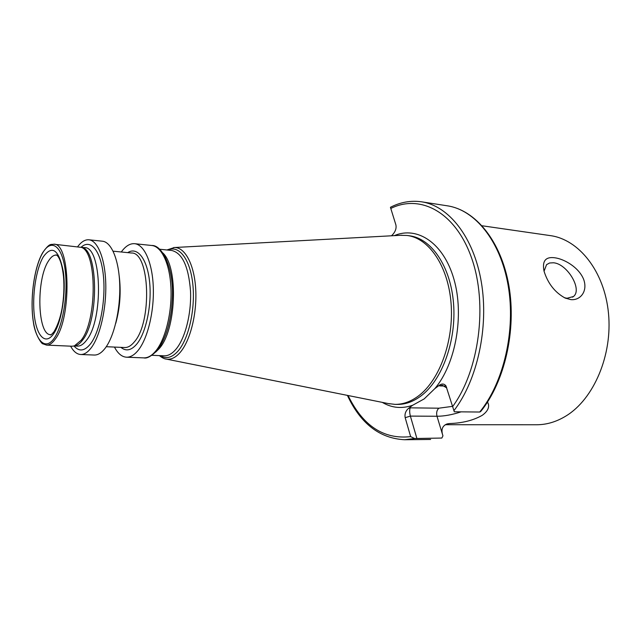 <?xml version="1.0" encoding="UTF-8"?>
<svg xmlns="http://www.w3.org/2000/svg" width="641" height="641" viewBox="0 0 641 641"><rect width="100%" height="100%" fill="white"/><g stroke="black" fill="none" stroke-linecap="round" stroke-linejoin="round"><path stroke-width="0.96" d="M564.457 297.736L567.069 298.257L573.439 296.527C582.717 289.58 567.237 263.707 553.463 262.778L549.585 262.994L546.565 264.653L544.049 271.239M570.819 299.603L565.274 298.113C555.082 292.616 548.015 283.683 544.065 271.295C541.974 261.079 545.523 256.568 554.705 257.77C564.08 258.924 578.559 267.145 583.534 279.067C588.15 291.07 580.409 300.693 570.819 299.603M445.223 424.719L536.757 424.751C546.741 424.727 556.5 421.794 566.051 415.945C593.75 399.063 612.66 355.098 608.477 313.169C604.447 271.191 578.735 239.309 550.218 235.6L482.12 225.768M445.006 386.05L439.542 385.898L439.301 385.273L434.854 388.606L424.174 398.91L412.66 405.256L408.485 408.389L410.24 407.844C409.447 409.799 409.487 412.548 410.376 416.097L405.176 417.692C404.519 414.078 405.617 410.977 408.485 408.389M388.278 403.574L395.008 404.367C402.965 404.447 410.777 401.651 418.429 395.962C439.598 380.281 454.084 340.555 451.064 303.241C448.163 265.879 428.765 237.955 407.019 235.471L400.585 235.303M114.459 347.077C117.84 353.528 121.87 356.909 126.541 357.205C130.371 357.317 134.153 355.138 137.895 350.675C147.446 339.257 154.185 312.191 153.303 287.464C152.47 262.698 144.313 244.517 134.618 243.692C129.979 243.348 125.532 246.12 121.277 251.993M70.606 346.164C73.499 351.492 76.864 354.273 80.71 354.505L94.291 355.042C97.889 355.146 101.454 352.951 104.996 348.456C114.018 336.958 120.468 309.779 119.747 284.981C119.074 260.142 111.486 241.961 102.392 241.2L88.867 239.79C85.053 239.502 81.351 241.777 77.745 246.609M80.71 354.505C84.227 354.609 87.721 352.39 91.198 347.847C100.06 336.253 106.43 308.842 105.773 283.851C105.164 258.828 97.769 240.527 88.867 239.79M46.585 345.106L72.04 346.228L74.34 345.908L81.095 340.323C97.2 320.861 97.128 251.833 81.351 247.37L53.764 244.205C50.615 244.918 50.046 242.498 42.875 252.338C34.021 267.097 29.686 299.988 33.436 322.511C34.902 334.73 41.961 344.289 42.835 343.808L46.585 345.106C49.493 345.195 52.394 343.191 55.278 339.089C71.92 317.816 70.342 242.514 53.764 244.205M348.079 395.513C362.95 425.953 383.807 439.654 410.641 436.617L414.623 438.524L441.849 438.051L442.939 435.848L442.611 434.758C440.976 429.182 442.578 425.544 447.418 423.845L449.453 423.549C462.377 423.14 473.29 420.408 482.2 415.344C487.008 411.899 489.115 408.285 488.506 404.511L487.521 402.043M410.641 436.617L405.176 417.692M479.724 412.027C503.746 382.637 515.901 330.283 508.161 285.557C500.461 240.768 474.813 209.751 447.25 205.801C475.574 209.968 501.15 241.208 508.882 285.654C516.638 330.091 504.675 382.044 480.67 411.546L479.724 412.027L454.293 411.786L445.96 385.906C444.205 383.663 441.986 383.446 439.301 385.273M390.433 207.299L395.906 224.951C396.531 228.26 395.473 231.457 392.749 234.542L391.467 235.792M416.834 438.276L410.376 416.097L436.994 416.257L442.611 434.758M439.542 385.898L442.378 385.273L446.745 387.925M53.636 333.769C61.64 322.415 66.352 292.36 63.267 271.359C58.868 249.589 52.242 244.718 43.388 256.729C35.92 269.052 31.898 296.278 34.438 316.334C36.874 336.541 45.679 345.443 53.636 333.769M56.801 255.166L56.36 255.102C53.636 254.942 50.992 256.921 48.428 261.055C35.96 279.596 37.41 335.419 50.703 334.698L51.088 334.698M382.252 402.364C391.811 408.005 401.947 408.974 412.66 405.256M395.008 404.367L397.42 404.399C405.4 404.487 413.213 401.691 420.881 396.018C442.074 380.361 456.568 340.7 453.54 303.457C450.623 266.159 431.193 238.268 409.415 235.784L407.019 235.471M165.474 358.92L166.412 359.112C170.899 359.809 175.354 357.734 179.768 352.87C190.089 341.437 197.132 313.922 195.713 289.235C194.351 264.501 184.953 247.081 174.352 247.522L173.599 247.57M160.418 355.651C166.067 359.192 171.868 357.75 177.805 351.324C188.598 339.369 195.489 309.266 192.829 284.292C190.257 259.228 179.015 244.766 168.006 250.086M151.933 355.306L164.2 355.811C168.038 355.931 171.82 353.904 175.538 349.738C184.993 339.121 191.531 314.066 190.529 291.166C188.606 266.544 182.332 252.979 171.692 250.471L159.553 249.213M155.659 352.109L158.84 348.992C176.259 330.924 178.775 267.329 162.782 252.907M157.117 350.21C164.473 341.116 169.304 327.166 171.636 308.377L172.349 298.305C174.031 268.531 162.229 244.75 151.781 245.495L134.618 243.692M156.636 351.036C151.028 356.444 146.741 358.72 143.784 357.878C147.702 357.999 151.572 355.843 155.394 351.436C165.138 340.139 171.964 313.369 171.003 288.891C170.097 264.38 161.708 246.344 151.781 245.495M120.941 347.366C125.997 351.572 131.269 350.475 136.765 344.073C146.124 332.839 152.053 304.491 149.569 281.599C147.182 258.619 137.222 246.312 127.743 252.634M106.262 346.709L124.707 347.534C127.944 347.638 131.133 345.779 134.281 341.949C152.43 322.151 149.778 251.745 131.429 253.003L113.112 251.176M115.757 323.312C120.051 307.672 121.189 291.799 119.17 275.702M74.011 346.004C79.147 351.925 84.668 351.18 90.589 343.76C100.028 331.445 106.021 299.772 103.329 275.069C100.733 250.254 90.453 238.492 81.095 247.258M77.144 346.1L77.417 346.116C80.462 346.212 83.482 344.265 86.487 340.267C103.786 319.555 101.759 246.112 84.42 247.626L81.215 247.306M74.252 345.932C77.064 345.731 79.837 343.776 82.585 340.083C99.395 319.811 98.073 247.859 81.327 247.354M54.229 338.2C63.147 325.66 68.435 292.088 64.965 268.707C61.632 245.142 51.048 238.58 42.843 252.642C34.582 266.376 30.151 296.446 32.947 318.665C35.616 341.052 45.351 351.1 54.229 338.2M452.586 406.65C479.22 370.538 487.961 304.451 471.704 258.315C455.631 211.947 420.175 193.734 390.762 208.477M434.854 388.606C455.775 363.792 464.453 315.212 453.9 279.091C443.5 242.819 417.219 225.816 394.287 235.64M453.908 410.681C477.337 380.361 489.035 327.158 481.311 281.992C473.635 236.753 448.484 205.673 421.49 201.803C410.777 200.321 400.425 202.147 390.425 207.299M347.39 395.377C360.546 423.597 379.608 438.388 404.559 439.734L414.623 438.524M449.453 423.549L446.432 424.142M461.087 411.851C452.282 414.751 444.253 416.225 436.994 416.257C436.192 412.772 436.817 410.08 438.869 408.189L452.498 406.362M410.24 407.844L438.869 408.189M56.777 255.142L56.16 254.846C56.905 254.91 61.488 257.954 63.547 276.792C64.348 287.184 63.844 297.777 62.041 308.577C60.294 317.944 57.578 325.716 53.892 331.886C51.769 334.338 50.623 335.347 50.463 334.898L51.056 334.714M166.94 249.974L174.352 247.522L401.883 235.231M156.925 350.699C164.433 341.284 169.336 327.174 171.636 308.377M447.25 205.801L421.49 201.803M430.632 439.47L404.559 439.734M77.417 346.116L74.14 345.972M143.784 357.878L126.541 357.205M159.353 355.611C162.165 357.83 164.513 359 166.412 359.112L389.88 403.894M488.506 404.511L487.945 402.796M446.641 387.733L445.96 385.906M572.581 297.16L573.439 296.527"/></g></svg>
